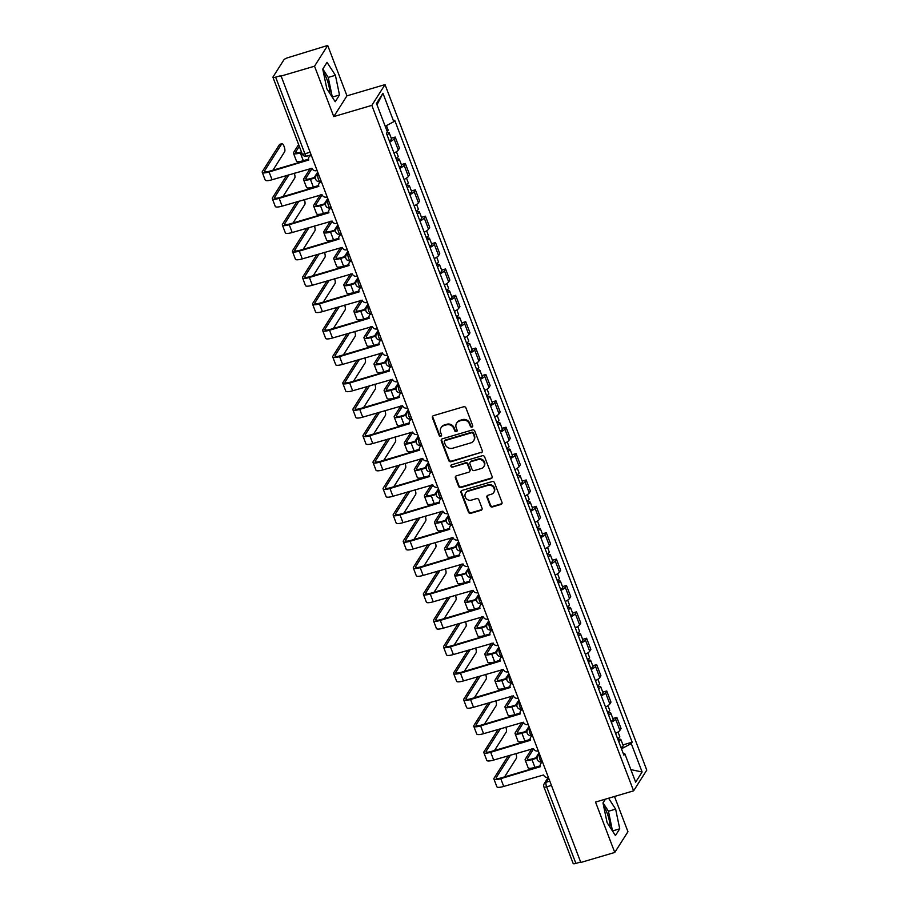 <?xml version="1.0" encoding="UTF-8"?>
<svg xmlns="http://www.w3.org/2000/svg" width="909" height="909" viewBox="0 0 909 909"><rect width="100%" height="100%" fill="white"/><g stroke="black" fill="none" stroke-linecap="round" stroke-linejoin="round"><path stroke-width="1.36" d="M471.953 427.082A1.284 1.182 -147.6 0 0 472.68 425.571L465.942 407.936A1.829 1.693 -147.6 0 0 463.635 406.766L433.479 415.663A1.829 1.693 -147.6 0 0 432.434 417.822L439.172 435.456A1.284 1.182 -147.6 0 0 441.422 435.797A1.284 1.182 -147.6 0 0 441.513 434.763L440.638 432.479A5.863 5.409 -147.6 0 1 443.978 425.582L446.489 424.844A5.863 5.409 -147.6 0 1 453.875 428.571L454.75 430.855A1.284 1.182 -147.6 0 0 457.011 431.196A1.284 1.182 -147.6 0 0 457.102 430.162L456.227 427.878A5.863 5.409 -147.6 0 1 459.556 420.992L462.067 420.253A5.863 5.409 -147.6 0 1 469.464 423.98L470.339 426.264A1.284 1.182 -147.6 0 0 471.953 427.082M456.636 423.162L457.022 422.56A5.863 5.409 -147.6 0 1 459.943 420.39L462.454 419.64A5.863 5.409 -147.6 0 1 469.851 423.378L470.714 425.662A1.284 1.182 -147.6 0 0 472.725 426.264M432.786 416.061A1.829 1.693 -147.6 0 0 432.82 417.208L439.547 434.843A1.284 1.182 -147.6 0 0 441.569 435.456M441.058 427.753L441.444 427.15A5.863 5.409 -147.6 0 1 444.365 424.98L446.876 424.242A5.863 5.409 -147.6 0 1 454.261 427.969L455.136 430.252A1.284 1.182 -147.6 0 0 457.147 430.866M323.502 72.686A14.544 4.352 -106.4 0 1 326.956 79.435A14.544 4.352 -106.4 0 1 329.819 93.366M603.724 806.533A14.544 4.352 -106.4 0 1 607.178 813.271A14.544 4.352 -106.4 0 1 610.041 827.201M490.167 505.768A1.829 1.693 -147.6 0 0 492.473 506.938L500.939 504.438A1.829 1.693 -147.6 0 0 501.973 502.291L494.496 482.702A1.829 1.693 -147.6 0 0 492.189 481.543L462.033 490.428A1.829 1.693 -147.6 0 0 460.988 492.587L468.465 512.176A1.829 1.693 -147.6 0 0 470.771 513.335L480.997 510.324A1.829 1.693 -147.6 0 0 482.031 508.165L478.838 499.791A1.829 1.693 -147.6 0 0 476.532 498.621L471.453 500.12A4.897 4.522 -147.6 0 1 465.624 493.053A4.897 4.522 -147.6 0 1 468.067 491.235L487.928 485.383A4.897 4.522 -147.6 0 1 493.757 492.451A4.897 4.522 -147.6 0 1 491.314 494.257L488.008 495.235A1.829 1.693 -147.6 0 0 486.963 497.393L490.167 505.768L490.542 505.165A1.829 1.693 -147.6 0 0 492.86 506.336L501.313 503.836A1.829 1.693 -147.6 0 0 502.007 503.438M333.773 116.591L346.954 95.843L327.706 45.45L314.525 66.198L333.773 116.591L371.838 105.364L633.596 790.841L595.531 802.068L614.768 852.46L580.806 862.471L280.938 75.617L275.654 77.174L304.901 153.769A3.727 1.114 73.6 0 0 306.719 156.143L310.639 154.984M314.525 66.198L280.563 76.22M481.225 452.83A1.829 1.693 -147.6 0 0 482.27 450.671L474.782 431.093A1.829 1.693 -147.6 0 0 472.475 429.923L442.319 438.82A1.829 1.693 -147.6 0 0 441.274 440.967L448.751 460.556A1.829 1.693 -147.6 0 0 451.069 461.715L481.611 452.228A1.829 1.693 -147.6 0 0 482.293 451.818M484.645 456.897L492.121 476.486A1.829 1.693 -147.6 0 1 491.076 478.634L460.92 487.531A1.829 1.693 -147.6 0 1 458.613 486.36L455.409 477.986A1.829 1.693 -147.6 0 1 456.454 475.827L468.68 472.226A1.829 1.693 -147.6 0 0 469.726 470.067L467.601 464.51A1.829 1.693 -147.6 0 0 465.294 463.34L452.557 467.101A1.284 1.182 -147.6 0 1 451.034 465.249A1.284 1.182 -147.6 0 1 451.671 464.772L482.338 455.727A1.829 1.693 -147.6 0 1 484.645 456.897M327.706 45.45L288.062 57.631A3.727 0.898 -20.9 0 0 283.881 59.846L273.007 76.97A3.727 0.898 -20.9 0 0 272.939 77.299A3.727 0.898 -20.9 0 0 275.654 77.174M346.954 95.843L385.018 84.617L646.776 770.093L633.596 790.841M614.768 852.46L627.949 831.701L614.495 796.477M580.635 862.027L575.897 863.425A3.727 0.898 159.1 0 1 573.181 863.55L543.923 786.955A3.727 0.898 -20.9 0 0 546.639 786.83L575.897 863.425M393.995 153.087A8.579 2.068 -20.9 0 0 398.301 150.053L394.04 138.895A8.579 2.068 159.1 0 1 389.734 141.929M394.04 138.895L395.21 137.054L391.268 138.213M398.301 150.053L399.471 148.212L395.21 137.054M401.335 164.597L405.289 163.427L404.119 165.279A8.579 2.068 159.1 0 1 399.812 168.301M404.073 179.471A8.579 2.068 -20.9 0 0 408.38 176.437L409.55 174.585L405.289 163.427M411.413 190.97L415.356 189.811L414.186 191.651A8.579 2.068 159.1 0 1 409.879 194.685M414.14 205.843A8.579 2.068 -20.9 0 0 418.447 202.809L419.617 200.969L415.356 189.811M421.481 217.353L425.435 216.183L424.264 218.035A8.579 2.068 159.1 0 1 419.958 221.057M424.219 232.227A8.579 2.068 -20.9 0 0 428.525 229.193L429.696 227.341L425.435 216.183M431.559 243.726L435.502 242.567L434.332 244.407A8.579 2.068 159.1 0 1 430.025 247.441M434.286 258.599A8.579 2.068 -20.9 0 0 438.592 255.565L439.763 253.725L435.502 242.567M441.626 270.109L445.58 268.939L444.41 270.78A8.579 2.068 159.1 0 1 440.104 273.814M444.365 284.971A8.579 2.068 -20.9 0 0 448.671 281.949L449.841 280.097L445.58 268.939M451.705 296.482L455.648 295.311L454.477 297.163A8.579 2.068 159.1 0 1 450.171 300.197M454.432 311.355A8.579 2.068 -20.9 0 0 458.738 308.321L459.909 306.481L455.648 295.311M461.772 322.854L465.726 321.695L464.556 323.536A8.579 2.068 159.1 0 1 460.249 326.57M464.51 337.728A8.579 2.068 -20.9 0 0 468.817 334.694L469.987 332.853L465.726 321.695M471.851 349.238L475.793 348.067L474.623 349.92A8.579 2.068 159.1 0 1 470.317 352.953M474.578 364.111A8.579 2.068 -20.9 0 0 478.884 361.078L480.054 359.237L475.793 348.067M481.918 375.61L485.872 374.451L484.702 376.292A8.579 2.068 159.1 0 1 480.395 379.326M484.656 390.484A8.579 2.068 -20.9 0 0 488.962 387.45L490.133 385.609L485.872 374.451M491.985 401.994L495.939 400.824L494.769 402.676A8.579 2.068 159.1 0 1 490.462 405.709M494.723 416.867A8.579 2.068 -20.9 0 0 499.03 413.834L500.2 411.982L495.939 400.824M502.063 428.366L506.018 427.207L504.847 429.048A8.579 2.068 159.1 0 1 500.541 432.082M504.802 443.24A8.579 2.068 -20.9 0 0 509.108 440.206L510.279 438.365L506.018 427.207M512.131 454.75L516.085 453.58L514.914 455.432A8.579 2.068 159.1 0 1 510.608 458.454M514.869 469.623A8.579 2.068 -20.9 0 0 519.175 466.59L520.346 464.738L516.085 453.58M522.209 481.122L526.163 479.963L524.982 481.804A8.579 2.068 159.1 0 1 520.687 484.838M524.947 495.996A8.579 2.068 -20.9 0 0 529.254 492.962L530.424 491.121L526.163 479.963M532.276 507.506L536.23 506.336L535.06 508.188A8.579 2.068 159.1 0 1 530.754 511.21M535.015 522.38A8.579 2.068 -20.9 0 0 539.321 519.346L540.491 517.494L536.23 506.336M542.355 533.878L546.309 532.719L545.127 534.56A8.579 2.068 159.1 0 1 540.821 537.594M545.093 548.752A8.579 2.068 -20.9 0 0 549.388 545.718L550.57 543.877L546.309 532.719M552.422 560.262L556.376 559.092L555.206 560.933A8.579 2.068 159.1 0 1 550.899 563.966M555.16 575.124A8.579 2.068 -20.9 0 0 559.467 572.102L560.637 570.25L556.376 559.092M562.501 586.635L566.455 585.464L565.273 587.316A8.579 2.068 159.1 0 1 560.967 590.35M565.228 601.508A8.579 2.068 -20.9 0 0 569.534 598.474L570.716 596.634L566.455 585.464M572.568 613.007L576.522 611.848L575.352 613.689A8.579 2.068 159.1 0 1 571.045 616.722M575.306 627.88A8.579 2.068 -20.9 0 0 579.612 624.847L580.783 623.006L576.522 611.848M582.646 639.391L586.589 638.22L585.419 640.072A8.579 2.068 159.1 0 1 581.112 643.106M585.373 654.264A8.579 2.068 -20.9 0 0 589.68 651.23L590.861 649.39L586.589 638.22M592.713 665.763L596.668 664.604L595.497 666.445A8.579 2.068 159.1 0 1 591.191 669.479M595.452 680.636A8.579 2.068 -20.9 0 0 599.758 677.603L600.929 675.762L596.668 664.604M602.792 692.147L606.735 690.976L605.564 692.828A8.579 2.068 159.1 0 1 601.258 695.862M605.519 707.02A8.579 2.068 -20.9 0 0 609.825 703.986L610.996 702.134L606.735 690.976M612.859 718.519L616.813 717.36L615.643 719.201A8.579 2.068 159.1 0 1 611.337 722.235M615.598 733.393A8.579 2.068 -20.9 0 0 619.904 730.359L621.074 728.518L616.813 717.36M621.472 748.789L631.278 743.596L642.118 772.002L635.664 782.172L624.824 753.766L623.915 755.186L386.439 133.282L387.336 131.862L376.485 103.456L382.95 93.286L393.79 121.692L385.2 126.249M631.278 743.596L632.175 742.176L394.699 120.272L393.79 121.692M371.838 105.364L385.018 84.617M339.5 94.979L335.41 75.288L327.035 62.346L322.752 69.084L326.842 88.775L335.216 101.728L339.5 94.979L332.33 97.093L328.24 77.413L322.809 69.004M605.371 799.17L602.985 802.931L607.076 822.611L615.438 835.564L619.722 828.815L615.632 809.135L608.576 798.216M622.938 744.903L632.175 742.176M624.824 753.766L623.324 753.652M382.95 93.286L377.008 104.796M630.869 769.605L642.118 772.002M328.24 77.413L335.41 75.288M612.507 831.008L608.462 811.248L603.031 802.84M608.462 811.248L615.632 809.135M612.552 830.928L619.722 828.815M441.638 439.217A1.829 1.693 -147.6 0 0 441.66 440.365L449.137 459.954A1.829 1.693 -147.6 0 0 451.443 461.113L481.611 452.228M473.134 433.604A1.284 1.182 -147.6 0 0 471.521 432.786L445.046 440.592A1.284 1.182 -147.6 0 0 444.319 442.104L445.24 444.512A5.863 5.409 -147.6 0 0 452.625 448.239L470.726 442.91A5.863 5.409 -147.6 0 0 474.055 436.013L473.521 433.002A1.284 1.182 -147.6 0 0 471.907 432.184L471.521 432.786M444.41 441.07L444.796 440.467A1.284 1.182 -147.6 0 1 445.433 439.99L471.907 432.184M473.646 440.729L474.021 440.126A5.863 5.409 -147.6 0 0 474.441 435.411L474.055 436.013M473.521 433.002L474.441 435.411M455.761 476.225A1.829 1.693 -147.6 0 0 455.795 477.373L458.988 485.758A1.829 1.693 -147.6 0 0 461.306 486.929L491.462 478.032A1.829 1.693 -147.6 0 0 492.144 477.634M469.589 471.544L469.976 470.942A1.829 1.693 -147.6 0 0 470.112 469.464L467.987 463.897A1.829 1.693 -147.6 0 0 465.681 462.738L452.557 467.101M451.273 464.976A1.284 1.182 -147.6 0 0 452.943 466.487M481.372 468.476A4.897 4.522 -147.6 0 0 483.338 461.317A4.897 4.522 -147.6 0 0 477.986 459.602L470.987 461.658A1.829 1.693 -147.6 0 0 469.942 463.817L472.066 469.374A1.829 1.693 -147.6 0 0 474.384 470.544L481.372 468.476M483.815 466.669L484.202 466.056A4.897 4.522 -147.6 0 0 478.373 459L477.986 459.602M470.078 462.34L470.464 461.738A1.829 1.693 -147.6 0 1 471.373 461.056L478.373 459M487.315 495.632A1.829 1.693 -147.6 0 0 487.349 496.791L490.542 505.165M493.757 492.451L494.132 491.837A4.897 4.522 -147.6 0 0 488.303 484.781L487.928 485.383M465.624 493.053L466.01 492.451A4.897 4.522 -147.6 0 1 468.453 490.633L488.303 484.781M461.34 490.837A1.829 1.693 -147.6 0 0 461.374 491.985L468.851 511.562A1.829 1.693 -147.6 0 0 471.157 512.733L481.384 509.722A1.829 1.693 -147.6 0 0 482.065 509.324M387.007 134.793A4.659 1.125 -20.9 0 0 389.211 132.85A4.659 1.125 -20.9 0 0 386.768 132.759M389.336 140.884A4.659 1.125 -20.9 0 0 391.54 138.941L389.211 132.85M301.663 152.53L300.322 152.928A9.42 2.272 159.1 0 1 293.471 153.235A9.42 2.272 159.1 0 1 293.641 152.417L298.629 144.576M308.549 159.155L303.299 160.711A9.42 2.272 159.1 0 1 296.436 161.007L293.471 153.235M387.098 131.226A4.659 1.125 -20.9 0 0 388.12 129.976L386.439 125.59M299.3 146.349L295.868 151.758A6.999 1.693 -20.9 0 0 295.732 152.371A6.999 1.693 -20.9 0 0 300.822 152.144L301.447 151.962M310.878 155.609A3.727 3.443 -147.6 0 0 308.765 159.995L269.087 171.971A9.42 2.272 159.1 0 1 262.224 172.278A9.42 2.272 159.1 0 1 262.406 171.46L279.483 144.565A4.295 1.284 -106.4 0 1 279.756 144.338L281.972 143.69A4.295 1.284 73.6 0 0 281.699 143.917L264.621 170.812A6.999 1.693 -20.9 0 0 264.485 171.415A6.999 1.693 -20.9 0 0 269.587 171.187L308.651 159.666M272.916 170.21L284.676 151.689A4.295 1.284 73.6 0 0 284.256 146.917A4.295 1.284 73.6 0 0 281.972 143.69M309.026 156.984L309.526 156.2A3.727 3.443 32.4 0 1 310.685 155.109M316.616 170.653A3.727 3.443 -147.6 0 1 311.923 168.279L272.052 179.755A9.42 2.272 159.1 0 1 265.201 180.062L262.224 172.278M397.085 161.166A4.659 1.125 -20.9 0 0 399.29 159.234A4.659 1.125 -20.9 0 0 396.358 159.257M399.415 167.256A4.659 1.125 -20.9 0 0 401.619 165.313L399.29 159.234M315.423 177.823L310.401 179.312A9.42 2.272 159.1 0 1 303.538 179.607A9.42 2.272 159.1 0 1 303.72 178.789L310.264 168.483M318.627 185.538L313.366 187.084A9.42 2.272 159.1 0 1 306.515 187.39L303.538 179.607M395.983 158.302A4.659 1.125 -20.9 0 0 398.187 156.359L396.426 151.723M312.037 168.54L305.935 178.141A6.999 1.693 -20.9 0 0 305.81 178.743A6.999 1.693 -20.9 0 0 310.901 178.516L315.503 177.164M317.366 172.596L314.23 177.539M407.152 187.549A4.659 1.125 -20.9 0 0 409.357 185.606A4.659 1.125 -20.9 0 0 406.425 185.629M409.482 193.64A4.659 1.125 -20.9 0 0 411.686 191.697L409.357 185.606M325.502 204.195L320.468 205.684A9.42 2.272 159.1 0 1 313.616 205.991A9.42 2.272 159.1 0 1 313.787 205.173L320.332 194.867M328.694 211.911L323.445 213.467A9.42 2.272 159.1 0 1 316.582 213.763L313.616 205.991M406.062 184.675A4.659 1.125 -20.9 0 0 408.266 182.732L406.493 178.096M322.104 194.912L316.014 204.514A6.999 1.693 -20.9 0 0 315.877 205.127A6.999 1.693 -20.9 0 0 320.968 204.9L325.581 203.536M327.433 198.98L324.297 203.911M282.983 196.583L294.743 178.073A4.295 1.284 73.6 0 0 294.289 173.199M320.945 181.982A3.727 3.443 -147.6 0 0 318.832 186.368L279.154 198.355A9.42 2.272 159.1 0 1 272.302 198.662A9.42 2.272 159.1 0 1 272.473 197.844L286.71 175.437M288.926 174.778L274.7 197.185A6.999 1.693 -20.9 0 0 274.563 197.798A6.999 1.693 -20.9 0 0 279.654 197.571L318.729 186.05M319.104 183.368L319.593 182.584A3.727 3.443 32.4 0 1 320.752 181.493M326.695 197.037A3.727 3.443 -147.6 0 1 322.002 194.662L282.131 206.127A9.42 2.272 159.1 0 1 275.268 206.434L272.302 198.662M293.062 222.966L304.822 204.445A4.295 1.284 73.6 0 0 304.367 199.571M331.024 208.366A3.727 3.443 -147.6 0 0 328.91 212.751L289.232 224.728A9.42 2.272 159.1 0 1 282.369 225.034A9.42 2.272 159.1 0 1 282.551 224.216L296.777 201.809M298.993 201.162L284.767 223.569A6.999 1.693 -20.9 0 0 284.631 224.171A6.999 1.693 -20.9 0 0 289.732 223.944L328.797 212.422M329.172 209.74L329.672 208.956A3.727 3.443 32.4 0 1 330.831 207.866M336.762 223.409A3.727 3.443 -147.6 0 1 332.069 221.035L292.198 232.511A9.42 2.272 159.1 0 1 285.335 232.818L282.369 225.034M417.231 213.922A4.659 1.125 -20.9 0 0 419.435 211.99A4.659 1.125 -20.9 0 0 416.492 212.013M419.56 220.012A4.659 1.125 -20.9 0 0 421.753 218.069L419.435 211.99M335.569 230.579L330.546 232.056A9.42 2.272 159.1 0 1 323.684 232.363A9.42 2.272 159.1 0 1 323.865 231.545L330.41 221.239M338.773 238.294L333.512 239.84A9.42 2.272 159.1 0 1 326.661 240.146L323.684 232.363M416.129 211.047A4.659 1.125 -20.9 0 0 418.333 209.115L416.572 204.48M332.183 221.296L326.081 230.897A6.999 1.693 -20.9 0 0 325.945 231.5A6.999 1.693 -20.9 0 0 331.046 231.272L335.648 229.92M337.512 225.352L334.376 230.295M427.298 240.306A4.659 1.125 -20.9 0 0 429.502 238.363A4.659 1.125 -20.9 0 0 426.571 238.385M429.627 246.396A4.659 1.125 -20.9 0 0 431.832 244.453L429.502 238.363M345.647 256.952L340.614 258.44A9.42 2.272 159.1 0 1 333.762 258.747A9.42 2.272 159.1 0 1 333.933 257.929L340.477 247.623M348.84 264.667L343.591 266.212A9.42 2.272 159.1 0 1 336.728 266.519L333.762 258.747M426.207 237.431A4.659 1.125 -20.9 0 0 428.412 235.488L426.639 230.852M342.25 247.668L336.16 257.27A6.999 1.693 -20.9 0 0 336.023 257.883A6.999 1.693 -20.9 0 0 341.114 257.656L345.727 256.293M347.579 251.736L344.443 256.668M437.377 266.678A4.659 1.125 -20.9 0 0 439.581 264.746A4.659 1.125 -20.9 0 0 436.638 264.769M439.695 272.768A4.659 1.125 -20.9 0 0 441.899 270.825L439.581 264.746M355.714 283.335L350.692 284.812A9.42 2.272 159.1 0 1 343.829 285.119A9.42 2.272 159.1 0 1 344.011 284.301L350.556 273.995M358.919 291.039L353.658 292.596A9.42 2.272 159.1 0 1 346.795 292.903L343.829 285.119M436.275 263.803A4.659 1.125 -20.9 0 0 438.479 261.872L436.718 257.236M352.328 274.052L346.227 283.653A6.999 1.693 -20.9 0 0 346.09 284.256A6.999 1.693 -20.9 0 0 351.192 284.028L355.794 282.676M357.657 278.109L354.521 283.051M303.129 249.339L314.889 230.829A4.295 1.284 73.6 0 0 314.434 225.955M341.091 234.738A3.727 3.443 -147.6 0 0 338.977 239.124L299.3 251.111A9.42 2.272 159.1 0 1 292.448 251.418A9.42 2.272 159.1 0 1 292.618 250.6L306.844 228.193M309.071 227.534L294.846 249.941A6.999 1.693 -20.9 0 0 294.709 250.543A6.999 1.693 -20.9 0 0 299.8 250.327L338.875 238.806M339.239 236.124L339.739 235.329A3.727 3.443 32.4 0 1 340.898 234.249M346.84 249.793A3.727 3.443 -147.6 0 1 342.148 247.407L302.277 258.883A9.42 2.272 159.1 0 1 295.414 259.19L292.448 251.418M313.207 275.722L324.967 257.202A4.295 1.284 73.6 0 0 324.513 252.327M351.169 261.122A3.727 3.443 -147.6 0 0 349.056 265.508L309.378 277.484A9.42 2.272 159.1 0 1 302.515 277.79A9.42 2.272 159.1 0 1 302.697 276.972L316.923 254.565M319.139 253.918L304.913 276.313A6.999 1.693 -20.9 0 0 304.776 276.927A6.999 1.693 -20.9 0 0 309.878 276.7L348.942 265.178M349.317 262.496L349.817 261.712A3.727 3.443 32.4 0 1 350.976 260.622M356.907 276.166A3.727 3.443 -147.6 0 1 352.215 273.791L312.344 285.267A9.42 2.272 159.1 0 1 305.481 285.574L302.515 277.79M323.274 302.095L335.035 283.574A4.295 1.284 73.6 0 0 334.58 278.711M361.237 287.494A3.727 3.443 -147.6 0 0 359.123 291.88L319.445 303.867A9.42 2.272 159.1 0 1 312.594 304.174A9.42 2.272 159.1 0 1 312.764 303.356L326.99 280.949M329.217 280.29L314.991 302.697A6.999 1.693 -20.9 0 0 314.855 303.299A6.999 1.693 -20.9 0 0 319.945 303.072L359.021 291.562M359.385 288.88L359.884 288.085A3.727 3.443 32.4 0 1 361.043 286.994M366.986 302.549A3.727 3.443 -147.6 0 1 362.293 300.163L322.422 311.639A9.42 2.272 159.1 0 1 315.559 311.946L312.594 304.174M447.444 293.062A4.659 1.125 -20.9 0 0 449.648 291.119A4.659 1.125 -20.9 0 0 446.717 291.141M449.773 299.141A4.659 1.125 -20.9 0 0 451.978 297.209L449.648 291.119M365.793 309.708L360.759 311.196A9.42 2.272 159.1 0 1 353.908 311.503A9.42 2.272 159.1 0 1 354.078 310.685L360.623 300.379M368.986 317.423L363.736 318.968A9.42 2.272 159.1 0 1 356.873 319.275L353.908 311.503M446.353 290.187A4.659 1.125 -20.9 0 0 448.557 288.244L446.785 283.608M362.396 300.424L356.305 310.026A6.999 1.693 -20.9 0 0 356.169 310.628A6.999 1.693 -20.9 0 0 361.259 310.412L365.873 309.049M367.725 304.492L364.589 309.424M333.353 328.479L345.102 309.958A4.295 1.284 73.6 0 0 344.659 305.083M371.315 313.878A3.727 3.443 -147.6 0 0 369.202 318.264L329.524 330.24A9.42 2.272 159.1 0 1 322.661 330.546A9.42 2.272 159.1 0 1 322.843 329.728L337.069 307.322M339.284 306.663L325.058 329.069A6.999 1.693 -20.9 0 0 324.922 329.683A6.999 1.693 -20.9 0 0 330.024 329.456L369.088 317.934M369.463 315.253L369.963 314.469A3.727 3.443 32.4 0 1 371.122 313.378M377.053 328.922A3.727 3.443 -147.6 0 1 372.36 326.547L332.489 338.023A9.42 2.272 159.1 0 1 325.627 338.318L322.661 330.546M457.522 319.434A4.659 1.125 -20.9 0 0 459.727 317.491A4.659 1.125 -20.9 0 0 456.784 317.514M459.84 325.524A4.659 1.125 -20.9 0 0 462.045 323.581L459.727 317.491M375.86 336.091L370.838 337.569A9.42 2.272 159.1 0 1 363.975 337.875A9.42 2.272 159.1 0 1 364.157 337.057L370.702 326.751M379.064 343.795L373.804 345.352A9.42 2.272 159.1 0 1 366.941 345.659L363.975 337.875M456.42 316.559A4.659 1.125 -20.9 0 0 458.625 314.616L456.863 309.992M372.474 326.797L366.372 336.398A6.999 1.693 -20.9 0 0 366.236 337.012A6.999 1.693 -20.9 0 0 371.338 336.784L375.94 335.421M377.803 330.865L374.667 335.807M343.42 354.851L355.18 336.33A4.295 1.284 73.6 0 0 354.726 331.467M381.382 340.25A3.727 3.443 -147.6 0 0 379.269 344.636L339.591 356.623A9.42 2.272 159.1 0 1 332.728 356.919A9.42 2.272 159.1 0 1 332.91 356.101L347.136 333.694M349.363 333.046L335.126 355.453A6.999 1.693 -20.9 0 0 335.001 356.055A6.999 1.693 -20.9 0 0 340.091 355.828L379.167 344.306M379.53 341.625L380.03 340.841A3.727 3.443 32.4 0 1 381.189 339.75M387.132 355.305A3.727 3.443 -147.6 0 1 382.428 352.919L342.568 364.395A9.42 2.272 159.1 0 1 335.705 364.702L332.728 356.919M467.59 345.818A4.659 1.125 -20.9 0 0 469.794 343.875A4.659 1.125 -20.9 0 0 466.862 343.897M469.919 351.897A4.659 1.125 -20.9 0 0 472.123 349.965L469.794 343.875M385.939 362.464L380.905 363.952A9.42 2.272 159.1 0 1 374.042 364.259A9.42 2.272 159.1 0 1 374.224 363.441L380.769 353.135M389.132 370.179L383.882 371.724A9.42 2.272 159.1 0 1 377.019 372.031L374.042 364.259M466.499 342.943A4.659 1.125 -20.9 0 0 468.703 341L466.931 336.364M382.541 353.181L376.451 362.782A6.999 1.693 -20.9 0 0 376.315 363.384A6.999 1.693 -20.9 0 0 381.405 363.157L386.018 361.805M387.87 357.248L384.734 362.18M353.499 381.223L365.248 362.714A4.295 1.284 73.6 0 0 364.804 357.839M391.449 366.634A3.727 3.443 -147.6 0 0 389.347 371.02L349.67 382.996A9.42 2.272 159.1 0 1 342.807 383.303A9.42 2.272 159.1 0 1 342.988 382.484L357.214 360.078M359.43 359.419L345.204 381.825A6.999 1.693 -20.9 0 0 345.068 382.439A6.999 1.693 -20.9 0 0 350.17 382.212L389.234 370.69M389.609 368.009L390.109 367.225A3.727 3.443 32.4 0 1 391.268 366.134M397.199 381.678A3.727 3.443 -147.6 0 1 392.506 379.303L352.635 390.779A9.42 2.272 159.1 0 1 345.772 391.075L342.807 383.303M477.668 372.19A4.659 1.125 -20.9 0 0 479.872 370.247A4.659 1.125 -20.9 0 0 476.93 370.27M479.986 378.28A4.659 1.125 -20.9 0 0 482.19 376.337L479.872 370.247M396.006 388.847L390.984 390.325A9.42 2.272 159.1 0 1 384.121 390.631A9.42 2.272 159.1 0 1 384.302 389.813L390.847 379.507M399.21 396.551L393.949 398.108A9.42 2.272 159.1 0 1 387.086 398.403L384.121 390.631M476.566 369.315A4.659 1.125 -20.9 0 0 478.77 367.372L476.998 362.748M392.62 379.553L386.518 389.154A6.999 1.693 -20.9 0 0 386.382 389.768A6.999 1.693 -20.9 0 0 391.484 389.541L396.085 388.177M397.949 383.621L394.813 388.563M363.566 407.607L375.326 389.086A4.295 1.284 73.6 0 0 374.872 384.212M401.528 393.006A3.727 3.443 -147.6 0 0 399.415 397.392L359.737 409.38A9.42 2.272 159.1 0 1 352.874 409.675A9.42 2.272 159.1 0 1 353.056 408.857L367.281 386.45M369.508 385.802L355.271 408.209A6.999 1.693 -20.9 0 0 355.146 408.811A6.999 1.693 -20.9 0 0 360.237 408.584L399.312 397.063M399.676 394.381L400.176 393.597A3.727 3.443 32.4 0 1 401.335 392.506M407.277 408.05A3.727 3.443 -147.6 0 1 402.573 405.675L362.702 417.151A9.42 2.272 159.1 0 1 355.851 417.458L352.874 409.675M487.735 398.574A4.659 1.125 -20.9 0 0 489.94 396.631A4.659 1.125 -20.9 0 0 487.008 396.654M490.065 404.653A4.659 1.125 -20.9 0 0 492.269 402.721L489.94 396.631M406.084 415.22L401.051 416.708A9.42 2.272 159.1 0 1 394.188 417.004A9.42 2.272 159.1 0 1 394.37 416.186L400.914 405.88M409.277 422.935L404.016 424.48A9.42 2.272 159.1 0 1 397.165 424.787L394.188 417.004M486.645 395.699A4.659 1.125 -20.9 0 0 488.849 393.756L487.076 389.12M402.687 405.937L396.585 415.538A6.999 1.693 -20.9 0 0 396.46 416.14A6.999 1.693 -20.9 0 0 401.551 415.913L406.164 414.561M408.016 409.993L404.88 414.936M373.644 433.979L385.393 415.47A4.295 1.284 73.6 0 0 384.95 410.595M411.595 419.379A3.727 3.443 -147.6 0 0 409.482 423.764L369.815 435.752A9.42 2.272 159.1 0 1 362.952 436.059A9.42 2.272 159.1 0 1 363.134 435.241L377.36 412.834M379.576 412.175L365.35 434.582A6.999 1.693 -20.9 0 0 365.213 435.195A6.999 1.693 -20.9 0 0 370.304 434.968L409.38 423.446M409.754 420.765L410.254 419.981A3.727 3.443 32.4 0 1 411.413 418.89M417.345 434.434A3.727 3.443 -147.6 0 1 412.652 432.059L372.781 443.535A9.42 2.272 159.1 0 1 365.918 443.831L362.952 436.059M497.814 424.946A4.659 1.125 -20.9 0 0 500.018 423.003A4.659 1.125 -20.9 0 0 497.075 423.026M500.132 431.036A4.659 1.125 -20.9 0 0 502.336 429.093L500.018 423.003M416.152 441.604L411.129 443.081A9.42 2.272 159.1 0 1 404.266 443.387A9.42 2.272 159.1 0 1 404.448 442.569L410.993 432.264M419.356 449.307L414.095 450.864A9.42 2.272 159.1 0 1 407.232 451.159L404.266 443.387M496.712 422.071A4.659 1.125 -20.9 0 0 498.916 420.128L497.143 415.504M412.766 432.309L406.664 441.91A6.999 1.693 -20.9 0 0 406.528 442.524A6.999 1.693 -20.9 0 0 411.629 442.297L416.231 440.933M418.095 436.377L414.958 441.308M383.712 460.363L395.472 441.842A4.295 1.284 73.6 0 0 395.017 436.968M421.674 445.762A3.727 3.443 -147.6 0 0 419.56 450.148L379.882 462.124A9.42 2.272 159.1 0 1 373.02 462.431A9.42 2.272 159.1 0 1 373.201 461.613L387.427 439.206M389.654 438.558L375.417 460.965A6.999 1.693 -20.9 0 0 375.292 461.567A6.999 1.693 -20.9 0 0 380.382 461.34L419.458 449.819M419.822 447.137L420.322 446.353A3.727 3.443 32.4 0 1 421.481 445.262M427.423 460.806A3.727 3.443 -147.6 0 1 422.719 458.431L382.848 469.908A9.42 2.272 159.1 0 1 375.996 470.214L373.02 462.431M507.881 451.318A4.659 1.125 -20.9 0 0 510.085 449.387A4.659 1.125 -20.9 0 0 507.154 449.41M510.21 457.409A4.659 1.125 -20.9 0 0 512.415 455.466L510.085 449.387M426.23 467.976L421.197 469.464A9.42 2.272 159.1 0 1 414.334 469.76A9.42 2.272 159.1 0 1 414.515 468.942L421.06 458.636M429.423 475.691L424.162 477.236A9.42 2.272 159.1 0 1 417.311 477.543L414.334 469.76M506.79 448.455A4.659 1.125 -20.9 0 0 508.995 446.512L507.222 441.876M422.833 458.693L416.731 468.294A6.999 1.693 -20.9 0 0 416.606 468.896A6.999 1.693 -20.9 0 0 421.696 468.669L426.31 467.317M428.162 462.749L425.026 467.692M393.79 486.735L405.539 468.226A4.295 1.284 73.6 0 0 405.084 463.351M431.741 472.135A3.727 3.443 -147.6 0 0 429.627 476.521L389.95 488.508A9.42 2.272 159.1 0 1 383.098 488.815A9.42 2.272 159.1 0 1 383.28 487.997L397.506 465.59M399.721 464.931L385.496 487.338A6.999 1.693 -20.9 0 0 385.359 487.951A6.999 1.693 -20.9 0 0 390.45 487.724L429.525 476.202M429.9 473.521L430.4 472.737A3.727 3.443 32.4 0 1 431.559 471.646M437.49 487.19A3.727 3.443 -147.6 0 1 432.798 484.815L392.927 496.28A9.42 2.272 159.1 0 1 386.064 496.587L383.098 488.815M517.96 477.702A4.659 1.125 -20.9 0 0 520.164 475.759A4.659 1.125 -20.9 0 0 517.221 475.782M520.278 483.793A4.659 1.125 -20.9 0 0 522.482 481.85L520.164 475.759M436.297 494.348L431.275 495.837A9.42 2.272 159.1 0 1 424.412 496.144A9.42 2.272 159.1 0 1 424.594 495.325L431.139 485.02M439.49 502.063L434.241 503.62A9.42 2.272 159.1 0 1 427.378 503.916L424.412 496.144M516.857 474.828A4.659 1.125 -20.9 0 0 519.062 472.885L517.289 468.249M432.911 485.065L426.81 494.666A6.999 1.693 -20.9 0 0 426.673 495.28A6.999 1.693 -20.9 0 0 431.764 495.053L436.377 493.689M438.229 489.133L435.104 494.064M403.857 513.119L415.618 494.598A4.295 1.284 73.6 0 0 415.163 489.724M441.819 498.518A3.727 3.443 -147.6 0 0 439.706 502.904L400.028 514.88A9.42 2.272 159.1 0 1 393.165 515.187A9.42 2.272 159.1 0 1 393.347 514.369L407.573 491.962M409.8 491.314L395.563 513.721A6.999 1.693 -20.9 0 0 395.438 514.324A6.999 1.693 -20.9 0 0 400.528 514.096L439.592 502.575M439.967 499.893L440.467 499.109A3.727 3.443 32.4 0 1 441.626 498.018M447.569 513.562A3.727 3.443 -147.6 0 1 442.865 511.188L402.994 522.664A9.42 2.272 159.1 0 1 396.142 522.97L393.165 515.187M528.027 504.075A4.659 1.125 -20.9 0 0 530.231 502.143A4.659 1.125 -20.9 0 0 527.3 502.166M530.356 510.165A4.659 1.125 -20.9 0 0 532.56 508.222L530.231 502.143M446.376 520.732L441.342 522.209A9.42 2.272 159.1 0 1 434.479 522.516A9.42 2.272 159.1 0 1 434.661 521.698L441.206 511.392M449.569 528.447L444.308 529.992A9.42 2.272 159.1 0 1 437.456 530.299L434.479 522.516M526.936 501.2A4.659 1.125 -20.9 0 0 529.14 499.268L527.368 494.632M442.978 511.449L436.877 521.05A6.999 1.693 -20.9 0 0 436.752 521.652A6.999 1.693 -20.9 0 0 441.842 521.425L446.455 520.073M448.307 515.505L445.171 520.448M413.925 539.491L425.685 520.982A4.295 1.284 73.6 0 0 425.23 516.107M451.887 524.891A3.727 3.443 -147.6 0 0 449.773 529.277L410.095 541.264A9.42 2.272 159.1 0 1 403.244 541.571A9.42 2.272 159.1 0 1 403.426 540.753L417.651 518.346M419.867 517.687L405.641 540.094A6.999 1.693 -20.9 0 0 405.505 540.696A6.999 1.693 -20.9 0 0 410.595 540.48L449.671 528.958M450.046 526.277L450.546 525.482A3.727 3.443 32.4 0 1 451.705 524.402M457.636 539.946A3.727 3.443 -147.6 0 1 452.943 537.56L413.072 549.036A9.42 2.272 159.1 0 1 406.209 549.343L403.244 541.571M538.105 530.458A4.659 1.125 -20.9 0 0 540.31 528.515A4.659 1.125 -20.9 0 0 537.367 528.538M540.423 536.549A4.659 1.125 -20.9 0 0 542.628 534.606L540.31 528.515M456.443 547.104L451.409 548.593A9.42 2.272 159.1 0 1 444.558 548.9A9.42 2.272 159.1 0 1 444.74 548.082L451.273 537.776M459.636 554.82L454.386 556.365A9.42 2.272 159.1 0 1 447.523 556.672L444.558 548.9M537.003 527.584A4.659 1.125 -20.9 0 0 539.207 525.641L537.435 521.005M453.046 537.821L446.955 547.423A6.999 1.693 -20.9 0 0 446.819 548.036A6.999 1.693 -20.9 0 0 451.909 547.809L456.523 546.445M458.375 541.889L455.25 546.82M424.003 565.875L435.763 547.354A4.295 1.284 73.6 0 0 435.309 542.48M461.965 551.274A3.727 3.443 -147.6 0 0 459.852 555.66L420.174 567.636A9.42 2.272 159.1 0 1 413.311 567.943A9.42 2.272 159.1 0 1 413.493 567.125L427.719 544.718M429.946 544.071L415.708 566.466A6.999 1.693 -20.9 0 0 415.583 567.08A6.999 1.693 -20.9 0 0 420.674 566.852L459.738 555.331M460.113 552.649L460.613 551.865A3.727 3.443 32.4 0 1 461.772 550.774M467.715 566.318A3.727 3.443 -147.6 0 1 463.011 563.944L423.139 575.42A9.42 2.272 159.1 0 1 416.288 575.727L413.311 567.943M548.172 556.831A4.659 1.125 -20.9 0 0 550.377 554.899A4.659 1.125 -20.9 0 0 547.445 554.922M550.502 562.921A4.659 1.125 -20.9 0 0 552.706 560.978L550.377 554.899M466.522 573.488L461.488 574.965A9.42 2.272 159.1 0 1 454.625 575.272A9.42 2.272 159.1 0 1 454.807 574.454L461.352 564.148M469.714 581.192L464.454 582.749A9.42 2.272 159.1 0 1 457.602 583.055L454.625 575.272M547.082 553.956A4.659 1.125 -20.9 0 0 549.286 552.024L547.513 547.388M463.124 564.205L457.022 573.806A6.999 1.693 -20.9 0 0 456.897 574.408A6.999 1.693 -20.9 0 0 461.988 574.181L466.601 572.829M468.453 568.261L465.317 573.204M434.07 592.248L445.83 573.727A4.295 1.284 73.6 0 0 445.376 568.864M472.032 577.647A3.727 3.443 -147.6 0 0 469.919 582.033L430.241 594.02A9.42 2.272 159.1 0 1 423.389 594.327A9.42 2.272 159.1 0 1 423.56 593.509L437.797 571.102M440.013 570.443L425.787 592.85A6.999 1.693 -20.9 0 0 425.651 593.452A6.999 1.693 -20.9 0 0 430.741 593.225L469.817 581.715M470.192 579.033L470.692 578.238A3.727 3.443 32.4 0 1 471.851 577.147M477.782 592.702A3.727 3.443 -147.6 0 1 473.089 590.316L433.218 601.792A9.42 2.272 159.1 0 1 426.355 602.099L423.389 594.327M558.251 583.214A4.659 1.125 -20.9 0 0 560.455 581.271A4.659 1.125 -20.9 0 0 557.512 581.294M560.569 589.293A4.659 1.125 -20.9 0 0 562.773 587.362L560.455 581.271M476.589 599.86L471.555 601.349A9.42 2.272 159.1 0 1 464.704 601.656A9.42 2.272 159.1 0 1 464.874 600.838L471.419 590.532M479.782 607.576L474.532 609.121A9.42 2.272 159.1 0 1 467.669 609.428L464.704 601.656M557.149 580.34A4.659 1.125 -20.9 0 0 559.353 578.397L557.581 573.761M473.191 590.577L467.101 600.179A6.999 1.693 -20.9 0 0 466.965 600.781A6.999 1.693 -20.9 0 0 472.055 600.565L476.668 599.201M478.52 594.645L475.384 599.576M444.149 618.631L455.909 600.11A4.295 1.284 73.6 0 0 455.454 595.236M482.111 604.03A3.727 3.443 -147.6 0 0 479.997 608.416L440.32 620.393A9.42 2.272 159.1 0 1 433.457 620.699A9.42 2.272 159.1 0 1 433.638 619.881L447.864 597.474M450.08 596.815L435.854 619.222A6.999 1.693 -20.9 0 0 435.729 619.836A6.999 1.693 -20.9 0 0 440.82 619.608L479.884 608.087M480.259 605.405L480.759 604.621A3.727 3.443 32.4 0 1 481.918 603.531M487.86 619.074A3.727 3.443 -147.6 0 1 483.156 616.7L443.285 628.176A9.42 2.272 159.1 0 1 436.434 628.471L433.457 620.699M568.318 609.587A4.659 1.125 -20.9 0 0 570.522 607.644A4.659 1.125 -20.9 0 0 567.591 607.666M570.647 615.677A4.659 1.125 -20.9 0 0 572.852 613.734L570.522 607.644M486.656 626.244L481.634 627.721A9.42 2.272 159.1 0 1 474.771 628.028A9.42 2.272 159.1 0 1 474.952 627.21L481.497 616.904M489.86 633.948L484.599 635.505A9.42 2.272 159.1 0 1 477.748 635.811L474.771 628.028M567.216 606.712A4.659 1.125 -20.9 0 0 569.42 604.769L567.659 600.145M483.27 616.95L477.168 626.551A6.999 1.693 -20.9 0 0 477.043 627.165A6.999 1.693 -20.9 0 0 482.134 626.937L486.735 625.574M488.599 621.017L485.463 625.96M454.216 645.004L465.976 626.483A4.295 1.284 73.6 0 0 465.522 621.62M492.178 630.403A3.727 3.443 -147.6 0 0 490.065 634.789L450.387 646.776A9.42 2.272 159.1 0 1 443.535 647.072A9.42 2.272 159.1 0 1 443.706 646.254L457.943 623.847M460.159 623.199L445.933 645.606A6.999 1.693 -20.9 0 0 445.796 646.208A6.999 1.693 -20.9 0 0 450.887 645.981L489.962 634.459M490.337 631.778L490.837 630.994A3.727 3.443 32.4 0 1 491.996 629.903M497.927 645.458A3.727 3.443 -147.6 0 1 493.235 643.072L453.364 654.548A9.42 2.272 159.1 0 1 446.501 654.855L443.535 647.072M578.397 635.97A4.659 1.125 -20.9 0 0 580.601 634.028A4.659 1.125 -20.9 0 0 577.658 634.05M580.715 642.049A4.659 1.125 -20.9 0 0 582.919 640.118L580.601 634.028M496.734 652.617L491.701 654.105A9.42 2.272 159.1 0 1 484.849 654.412A9.42 2.272 159.1 0 1 485.02 653.594L491.564 643.288M499.927 660.332L494.678 661.877A9.42 2.272 159.1 0 1 487.815 662.184L484.849 654.412M577.295 633.096A4.659 1.125 -20.9 0 0 579.499 631.153L577.726 626.517M493.337 643.333L487.247 652.935A6.999 1.693 -20.9 0 0 487.11 653.537A6.999 1.693 -20.9 0 0 492.201 653.31L496.814 651.958M498.666 647.401L495.53 652.332M464.294 671.376L476.055 652.867A4.295 1.284 73.6 0 0 475.6 647.992M502.257 656.787A3.727 3.443 -147.6 0 0 500.143 661.173L460.465 673.149A9.42 2.272 159.1 0 1 453.602 673.455A9.42 2.272 159.1 0 1 453.784 672.637L468.01 650.23M470.226 649.571L456 671.978A6.999 1.693 -20.9 0 0 455.875 672.592A6.999 1.693 -20.9 0 0 460.965 672.365L500.03 660.843M500.404 658.161L500.904 657.377A3.727 3.443 32.4 0 1 502.063 656.287M507.995 671.831A3.727 3.443 -147.6 0 1 503.302 669.456L463.431 680.932A9.42 2.272 159.1 0 1 456.579 681.227L453.602 673.455M588.464 662.343A4.659 1.125 -20.9 0 0 590.668 660.4A4.659 1.125 -20.9 0 0 587.737 660.423M590.793 668.433A4.659 1.125 -20.9 0 0 592.998 666.49L590.668 660.4M506.802 679L501.779 680.477A9.42 2.272 159.1 0 1 494.916 680.784A9.42 2.272 159.1 0 1 495.098 679.966L501.643 669.66M510.006 686.704L504.745 688.261A9.42 2.272 159.1 0 1 497.893 688.556L494.916 680.784M587.362 659.468A4.659 1.125 -20.9 0 0 589.566 657.525L587.805 652.901M503.416 669.706L497.314 679.307A6.999 1.693 -20.9 0 0 497.189 679.921A6.999 1.693 -20.9 0 0 502.279 679.693L506.881 678.33M508.745 673.774L505.609 678.716M474.362 697.76L486.122 679.239A4.295 1.284 73.6 0 0 485.667 674.376M512.324 683.159A3.727 3.443 -147.6 0 0 510.21 687.545L470.532 699.532A9.42 2.272 159.1 0 1 463.681 699.828A9.42 2.272 159.1 0 1 463.851 699.01L478.089 676.603M480.304 675.955L466.078 698.362A6.999 1.693 -20.9 0 0 465.942 698.964A6.999 1.693 -20.9 0 0 471.032 698.737L510.108 687.215M510.483 684.534L510.983 683.75A3.727 3.443 32.4 0 1 512.142 682.659M518.073 698.203A3.727 3.443 -147.6 0 1 513.38 695.828L473.509 707.304A9.42 2.272 159.1 0 1 466.647 707.611L463.681 699.828M598.542 688.727A4.659 1.125 -20.9 0 0 600.747 686.784A4.659 1.125 -20.9 0 0 597.804 686.806M600.86 694.806A4.659 1.125 -20.9 0 0 603.065 692.874L600.747 686.784M516.88 705.373L511.847 706.861A9.42 2.272 159.1 0 1 504.995 707.157A9.42 2.272 159.1 0 1 505.165 706.338L511.71 696.033M520.073 713.088L514.824 714.633A9.42 2.272 159.1 0 1 507.961 714.94L504.995 707.157M597.44 685.852A4.659 1.125 -20.9 0 0 599.645 683.909L597.872 679.273M513.483 696.089L507.392 705.691A6.999 1.693 -20.9 0 0 507.256 706.293A6.999 1.693 -20.9 0 0 512.346 706.066L516.96 704.714M518.812 700.146L515.676 705.089M484.44 724.132L496.2 705.623A4.295 1.284 73.6 0 0 495.746 700.748M522.402 709.531A3.727 3.443 -147.6 0 0 520.289 713.917L480.611 725.905A9.42 2.272 159.1 0 1 473.748 726.211A9.42 2.272 159.1 0 1 473.93 725.393L488.156 702.987M490.371 702.327L476.146 724.734A6.999 1.693 -20.9 0 0 476.021 725.348A6.999 1.693 -20.9 0 0 481.111 725.121L520.175 713.599M520.55 710.918L521.05 710.134A3.727 3.443 32.4 0 1 522.209 709.043M528.14 724.587A3.727 3.443 -147.6 0 1 523.448 722.212L483.577 733.688A9.42 2.272 159.1 0 1 476.725 733.983L473.748 726.211M608.61 715.099A4.659 1.125 -20.9 0 0 610.814 713.156A4.659 1.125 -20.9 0 0 607.882 713.179M610.939 721.189A4.659 1.125 -20.9 0 0 613.143 719.246L610.814 713.156M526.947 731.756L521.925 733.233A9.42 2.272 159.1 0 1 515.062 733.54A9.42 2.272 159.1 0 1 515.244 732.722L521.789 722.416M530.152 739.46L524.891 741.017A9.42 2.272 159.1 0 1 518.039 741.312L515.062 733.54M607.507 712.224A4.659 1.125 -20.9 0 0 609.712 710.281L607.951 705.657M523.561 722.462L517.46 732.063A6.999 1.693 -20.9 0 0 517.335 732.677A6.999 1.693 -20.9 0 0 522.425 732.449L527.027 731.086M528.89 726.53L525.754 731.461M494.507 750.516L506.268 731.995A4.295 1.284 73.6 0 0 505.813 727.12M532.469 735.915A3.727 3.443 -147.6 0 0 530.356 740.301L490.678 752.277A9.42 2.272 159.1 0 1 483.827 752.584A9.42 2.272 159.1 0 1 483.997 751.766L498.234 729.359M500.45 728.711L486.224 751.118A6.999 1.693 -20.9 0 0 486.088 751.72A6.999 1.693 -20.9 0 0 491.178 751.493L530.254 739.971M530.629 737.29L531.129 736.506A3.727 3.443 32.4 0 1 532.276 735.415M538.219 750.959A3.727 3.443 -147.6 0 1 533.526 748.584L493.655 760.06A9.42 2.272 159.1 0 1 486.792 760.367L483.827 752.584M618.677 741.483A4.659 1.125 -20.9 0 0 620.881 739.54A4.659 1.125 -20.9 0 0 617.95 739.562M621.006 747.562A4.659 1.125 -20.9 0 0 623.21 745.619L620.881 739.54M537.026 758.129L531.992 759.617A9.42 2.272 159.1 0 1 525.141 759.913A9.42 2.272 159.1 0 1 525.311 759.095L531.856 748.789M540.219 765.844L534.969 767.389A9.42 2.272 159.1 0 1 528.106 767.696L525.141 759.913M617.586 738.608A4.659 1.125 -20.9 0 0 619.79 736.665L618.018 732.029M533.628 748.846L527.538 758.447A6.999 1.693 -20.9 0 0 527.402 759.049A6.999 1.693 -20.9 0 0 532.492 758.822L537.105 757.47M538.957 752.902L535.821 757.845M504.586 776.888L516.346 758.379A4.295 1.284 73.6 0 0 515.892 753.504M542.548 762.287A3.727 3.443 -147.6 0 0 540.435 766.673L500.757 778.661A9.42 2.272 159.1 0 1 493.894 778.968A9.42 2.272 159.1 0 1 494.076 778.149L508.301 755.743M510.517 755.084L496.291 777.49A6.999 1.693 -20.9 0 0 496.155 778.104A6.999 1.693 -20.9 0 0 501.257 777.877L540.321 766.355M540.696 763.674L541.196 762.89A3.727 3.443 32.4 0 1 542.355 761.799M548.286 777.343A3.727 3.443 -147.6 0 1 543.593 774.968L503.722 786.433A9.42 2.272 159.1 0 1 496.871 786.739L493.894 778.968M548.65 778.263L546.116 782.24A3.727 1.114 73.6 0 0 546.639 786.83L551.377 785.433M549.752 781.172L546.116 782.24A3.727 3.443 32.4 0 0 544.264 783.626A3.727 3.727 0 0 0 543.923 786.955M609.825 703.986L605.564 692.828M599.758 677.603L595.497 666.445M589.68 651.23L585.419 640.072M579.612 624.847L575.352 613.689M569.534 598.474L565.273 587.316M559.467 572.102L555.206 560.933M549.388 545.718L545.127 534.56M539.321 519.346L535.06 508.188M529.254 492.962L524.982 481.804M519.175 466.59L514.914 455.432M509.108 440.206L504.847 429.048M499.03 413.834L494.769 402.676M488.962 387.45L484.702 376.292M478.884 361.078L474.623 349.92M468.817 334.694L464.556 323.536M458.738 308.321L454.477 297.163M448.671 281.949L444.41 270.78M438.592 255.565L434.332 244.407M428.525 229.193L424.264 218.035M418.447 202.809L414.186 191.651M408.38 176.437L404.119 165.279M619.904 730.359L615.643 719.201M539.616 754.618L539.457 754.856A3.727 1.114 73.6 0 0 539.821 759.004A3.727 1.114 73.6 0 0 541.809 761.822L542.309 761.674M539.685 754.788L539.457 754.856A3.727 3.443 32.4 0 0 537.605 756.243A3.727 3.727 0 0 0 541.809 761.822M529.538 728.245L529.39 728.484A3.727 1.114 73.6 0 0 529.754 732.631A3.727 1.114 73.6 0 0 531.731 735.438L532.231 735.29M529.606 728.416L529.39 728.484A3.727 3.443 32.4 0 0 527.527 729.859A3.727 3.727 0 0 0 531.731 735.438M519.471 701.862L519.312 702.1A3.727 1.114 73.6 0 0 519.687 706.248A3.727 1.114 73.6 0 0 521.664 709.065L522.164 708.918M519.539 702.032L519.312 702.1A3.727 3.443 32.4 0 0 517.46 703.486A3.727 3.727 0 0 0 521.664 709.065M509.392 675.489L509.245 675.728A3.727 1.114 73.6 0 0 509.608 679.875A3.727 1.114 73.6 0 0 511.585 682.682L512.085 682.534M509.46 675.66L509.245 675.728A3.727 3.443 32.4 0 0 507.381 677.103A3.727 3.727 0 0 0 511.585 682.682M499.325 649.106L499.166 649.344A3.727 1.114 73.6 0 0 499.541 653.503A3.727 1.114 73.6 0 0 501.518 656.309L502.018 656.162M499.393 649.287L499.166 649.344A3.727 3.443 32.4 0 0 497.314 650.73A3.727 3.727 0 0 0 501.518 656.309M489.247 622.733L489.099 622.972A3.727 1.114 73.6 0 0 489.462 627.119A3.727 1.114 73.6 0 0 491.439 629.926L491.939 629.778M489.315 622.904L489.099 622.972A3.727 3.443 32.4 0 0 487.247 624.347A3.727 3.727 0 0 0 491.439 629.926M479.179 596.349L479.032 596.588A3.727 1.114 73.6 0 0 479.395 600.747A3.727 1.114 73.6 0 0 481.372 603.553L481.872 603.406M479.248 596.531L479.032 596.588A3.727 3.443 32.4 0 0 477.168 597.974A3.727 3.727 0 0 0 481.372 603.553M469.101 569.977L468.953 570.216A3.727 1.114 73.6 0 0 469.317 574.363A3.727 1.114 73.6 0 0 471.305 577.17L471.794 577.022M469.169 570.148L468.953 570.216A3.727 3.443 32.4 0 0 467.101 571.602A3.727 3.727 0 0 0 471.305 577.17M459.034 543.593L458.886 543.832A3.727 1.114 73.6 0 0 459.25 547.991A3.727 1.114 73.6 0 0 461.227 550.797L461.727 550.649M459.102 543.775L458.886 543.832A3.727 3.443 32.4 0 0 457.022 545.218A3.727 3.727 0 0 0 461.227 550.797M448.955 517.221L448.807 517.46A3.727 1.114 73.6 0 0 449.171 521.607A3.727 1.114 73.6 0 0 451.159 524.413L451.648 524.277M449.023 517.391L448.807 517.46A3.727 3.443 32.4 0 0 446.955 518.846A3.727 3.727 0 0 0 451.159 524.413M438.888 490.837L438.74 491.087A3.727 1.114 73.6 0 0 439.104 495.235A3.727 1.114 73.6 0 0 441.081 498.041L441.581 497.893M438.956 491.019L438.74 491.087A3.727 3.443 32.4 0 0 436.877 492.462A3.727 3.727 0 0 0 441.081 498.041M428.809 464.465L428.662 464.704A3.727 1.114 73.6 0 0 429.025 468.851A3.727 1.114 73.6 0 0 431.014 471.669L431.502 471.521M428.878 464.635L428.662 464.704A3.727 3.443 32.4 0 0 426.81 466.09A3.727 3.727 0 0 0 431.014 471.669M418.742 438.093L418.594 438.331A3.727 1.114 73.6 0 0 418.958 442.478A3.727 1.114 73.6 0 0 420.935 445.285L421.435 445.137M418.81 438.263L418.594 438.331A3.727 3.443 32.4 0 0 416.731 439.706A3.727 3.727 0 0 0 420.935 445.285M408.675 411.709L408.516 411.947A3.727 1.114 73.6 0 0 408.88 416.095A3.727 1.114 73.6 0 0 410.868 418.913L411.368 418.765M408.732 411.879L408.516 411.947A3.727 3.443 32.4 0 0 406.664 413.334A3.727 3.727 0 0 0 410.868 418.913M398.596 385.336L398.449 385.575A3.727 1.114 73.6 0 0 398.812 389.722A3.727 1.114 73.6 0 0 400.789 392.529L401.289 392.381M398.665 385.507L398.449 385.575A3.727 3.443 32.4 0 0 396.585 386.95A3.727 3.727 0 0 0 400.789 392.529M388.529 358.953L388.37 359.191A3.727 1.114 73.6 0 0 388.734 363.35A3.727 1.114 73.6 0 0 390.722 366.157L391.222 366.009M388.586 359.135L388.37 359.191A3.727 3.443 32.4 0 0 386.518 360.578A3.727 3.727 0 0 0 390.722 366.157M378.451 332.58L378.303 332.819A3.727 1.114 73.6 0 0 378.667 336.966A3.727 1.114 73.6 0 0 380.644 339.773L381.144 339.625M378.519 332.751L378.303 332.819A3.727 3.443 32.4 0 0 376.44 334.194A3.727 3.727 0 0 0 380.644 339.773M368.384 306.197L368.225 306.435A3.727 1.114 73.6 0 0 368.588 310.594A3.727 1.114 73.6 0 0 370.577 313.4L371.077 313.253M368.452 306.378L368.225 306.435A3.727 3.443 32.4 0 0 366.372 307.821A3.727 3.727 0 0 0 370.577 313.4M358.305 279.824L358.157 280.063A3.727 1.114 73.6 0 0 358.521 284.21A3.727 1.114 73.6 0 0 360.498 287.017L360.998 286.869M358.373 279.995L358.157 280.063A3.727 3.443 32.4 0 0 356.294 281.449A3.727 3.727 0 0 0 360.498 287.017M348.238 253.441L348.079 253.679A3.727 1.114 73.6 0 0 348.442 257.838A3.727 1.114 73.6 0 0 350.431 260.644L350.931 260.497M348.306 253.622L348.079 253.679A3.727 3.443 32.4 0 0 346.227 255.065A3.727 3.727 0 0 0 350.431 260.644M338.159 227.068L338.012 227.307A3.727 1.114 73.6 0 0 338.375 231.454A3.727 1.114 73.6 0 0 340.352 234.261L340.852 234.124M338.228 227.239L338.012 227.307A3.727 3.443 32.4 0 0 336.148 228.693A3.727 3.727 0 0 0 340.352 234.261M328.092 200.684L327.933 200.934A3.727 1.114 73.6 0 0 328.297 205.082A3.727 1.114 73.6 0 0 330.285 207.888L330.785 207.741M328.16 200.866L327.933 200.934A3.727 3.443 32.4 0 0 326.081 202.309A3.727 3.727 0 0 0 330.285 207.888M318.014 174.312L317.866 174.551A3.727 1.114 73.6 0 0 318.23 178.698A3.727 1.114 73.6 0 0 320.207 181.516L320.707 181.368M318.082 174.483L317.866 174.551A3.727 3.443 32.4 0 0 316.002 175.937A3.727 3.727 0 0 0 320.207 181.516M309.639 152.371L304.901 153.769A3.727 0.898 -20.9 0 1 302.186 153.894A3.727 3.727 0 0 0 306.719 156.143M469.851 423.378L469.464 423.98M462.454 419.64L462.067 420.253M459.943 420.39L459.556 420.992M455.136 430.252L454.75 430.855M454.261 427.969L453.875 428.571M446.876 424.242L446.489 424.844M444.365 424.98L443.978 425.582M439.547 434.843L439.172 435.456M432.82 417.208L432.434 417.822M470.714 425.662L470.339 426.264M451.443 461.113L451.069 461.715M449.137 459.954L448.751 460.556M441.66 440.365L441.274 440.967M445.433 439.99L445.046 440.592M491.462 478.032L491.076 478.634M461.306 486.929L460.92 487.531M458.988 485.758L458.613 486.36M455.795 477.373L455.409 477.986M470.112 469.464L469.726 470.067M467.987 463.897L467.601 464.51M465.681 462.738L465.294 463.34M471.373 461.056L470.987 461.658M487.349 496.791L486.963 497.393M468.453 490.633L468.067 491.235M481.384 509.722L480.997 510.324M471.157 512.733L470.771 513.335M468.851 511.562L468.465 512.176M461.374 491.985L460.988 492.587M501.313 503.836L500.939 504.438M492.86 506.336L492.473 506.938M300.322 152.928L303.299 160.711M295.868 151.758L296.232 152.735M281.699 143.917L279.483 144.565M272.052 179.755L269.087 171.971M264.996 171.778L264.621 170.812M310.401 179.312L313.366 187.084M305.935 178.141L306.31 179.107M320.468 205.684L323.445 213.467M316.014 204.514L316.377 205.491M282.131 206.127L279.154 198.355M275.063 198.162L274.7 197.185M292.198 232.511L289.232 224.728M285.142 224.534L284.767 223.569M330.546 232.056L333.512 239.84M326.081 230.897L326.456 231.863M340.614 258.44L343.591 266.212M336.16 257.27L336.523 258.247M350.692 284.812L353.658 292.596M346.227 283.653L346.602 284.619M302.277 258.883L299.3 251.111M295.209 250.918L294.846 249.941M312.344 285.267L309.378 277.484M305.288 277.29L304.913 276.313M322.422 311.639L319.445 303.867M315.355 303.663L314.991 302.697M360.759 311.196L363.736 318.968M356.305 310.026L356.669 311.003M332.489 338.023L329.524 330.24M325.433 330.047L325.058 329.069M370.838 337.569L373.804 345.352M366.372 336.398L366.747 337.375M342.568 364.395L339.591 356.623M335.501 356.419L335.126 355.453M380.905 363.952L383.882 371.724M376.451 362.782L376.815 363.748M352.635 390.779L349.67 382.996M345.579 382.803L345.204 381.825M390.984 390.325L393.949 398.108M386.518 389.154L386.893 390.131M362.702 417.151L359.737 409.38M355.646 409.175L355.271 408.209M401.051 416.708L404.016 424.48M396.585 415.538L396.96 416.504M372.781 443.535L369.815 435.752M365.725 435.559L365.35 434.582M411.129 443.081L414.095 450.864M406.664 441.91L407.039 442.888M382.848 469.908L379.882 462.124M375.792 461.931L375.417 460.965M421.197 469.464L424.162 477.236M416.731 468.294L417.106 469.26M392.927 496.28L389.95 488.508M385.87 488.315L385.496 487.338M431.275 495.837L434.241 503.62M426.81 494.666L427.185 495.644M402.994 522.664L400.028 514.88M395.938 514.687L395.563 513.721M441.342 522.209L444.308 529.992M436.877 521.05L437.252 522.016M413.072 549.036L410.095 541.264M406.005 541.071L405.641 540.094M451.409 548.593L454.386 556.365M446.955 547.423L447.33 548.4M423.139 575.42L420.174 567.636M416.083 567.443L415.708 566.466M461.488 574.965L464.454 582.749M457.022 573.806L457.397 574.772M433.218 601.792L430.241 594.02M426.151 593.816L425.787 592.85M471.555 601.349L474.532 609.121M467.101 600.179L467.465 601.156M443.285 628.176L440.32 620.393M436.229 620.199L435.854 619.222M481.634 627.721L484.599 635.505M477.168 626.551L477.543 627.528M453.364 654.548L450.387 646.776M446.296 646.572L445.933 645.606M491.701 654.105L494.678 661.877M487.247 652.935L487.61 653.901M463.431 680.932L460.465 673.149M456.375 672.955L456 671.978M501.779 680.477L504.745 688.261M497.314 679.307L497.689 680.284M473.509 707.304L470.532 699.532M466.442 699.328L466.078 698.362M511.847 706.861L514.824 714.633M507.392 705.691L507.756 706.657M483.577 733.688L480.611 725.905M476.521 725.712L476.146 724.734M521.925 733.233L524.891 741.017M517.46 732.063L517.835 733.04M493.655 760.06L490.678 752.277M486.588 752.084L486.224 751.118M531.992 759.617L534.969 767.389M527.538 758.447L527.902 759.413M503.722 786.433L500.757 778.661M496.666 778.468L496.291 777.49M317.65 173.346L316.002 175.937M327.717 199.73L326.081 202.309M337.796 226.102L336.148 228.693M347.863 252.486L346.227 255.065M357.941 278.858L356.294 281.449M368.009 305.231L366.372 307.821M378.087 331.615L376.44 334.194M388.154 357.987L386.518 360.578M398.233 384.371L396.585 386.95M408.3 410.743L406.664 413.334M418.379 437.127L416.731 439.706M428.446 463.499L426.81 466.09M438.524 489.883L436.877 492.462M448.591 516.255L446.955 518.846M458.67 542.639L457.022 545.218M468.737 569.011L467.101 571.602M478.816 595.384L477.168 597.974M488.883 621.767L487.247 624.347M498.95 648.14L497.314 650.73M509.029 674.523L507.381 677.103M519.096 700.896L517.46 703.486M529.174 727.28L527.527 729.859M539.242 753.652L537.605 756.243M544.264 783.626L548.241 777.354M302.186 153.894L272.939 77.299"/></g></svg>
